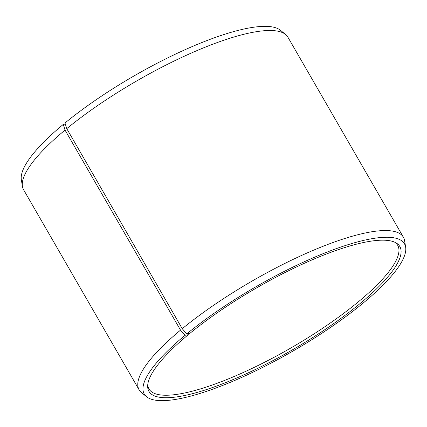 <?xml version="1.0" encoding="UTF-8"?>
<svg xmlns="http://www.w3.org/2000/svg" width="427" height="427" viewBox="0 0 427 427"><rect width="100%" height="100%" fill="white"/><g stroke="black" fill="none" stroke-linecap="round" stroke-linejoin="round"><path stroke-width="0.64" d="M394.735 242.205A143.611 35.473 -30 0 1 397.708 245.338A143.611 35.473 -30 0 1 357.1 302.86A143.611 35.473 -30 0 1 230.302 378.108A143.611 35.473 -30 0 1 148.97 388.949A143.611 35.473 -30 0 1 147.742 384.807M188.099 333.668L188.259 334.709A144.854 35.777 -30 0 0 147.667 386.029A144.854 35.777 -30 0 0 222.307 383.91A144.854 35.777 -30 0 0 358.872 304.547A144.854 35.777 -30 0 0 395.834 242.755A144.854 35.777 -30 0 0 189.898 333.359L186.759 333.893L182.254 328.705L66.751 128.65L64.989 122.992A150.235 37.106 -30 0 1 280.443 30.274L285.572 34.48A152.588 37.688 -30 0 1 287.894 37.176L403.398 237.236A152.588 37.688 -30 0 1 404.572 240.593L405.65 247.142A150.235 37.106 -30 0 1 362.011 304.008A150.235 37.106 -30 0 1 146.557 396.726A150.235 37.106 -30 0 1 185.062 335.296L180.53 330.13L65.027 130.07L63.297 124.39L65.315 124.022M66.751 128.65A152.588 37.688 -30 0 1 285.572 34.48M182.254 328.705A152.588 37.688 -30 0 1 316.978 248.754A152.588 37.688 -30 0 1 403.398 237.236M186.759 333.893A150.235 37.106 -30 0 1 325.091 252.875A150.235 37.106 -30 0 1 405.65 247.142M188.259 334.709L185.062 335.296M146.557 396.726L141.428 392.52A152.588 37.688 -30 0 1 139.106 389.824A152.588 37.688 -30 0 1 180.53 330.13M139.106 389.824L23.602 189.764A152.588 37.688 -30 0 1 22.428 186.407A152.588 37.688 -30 0 1 65.027 130.07M22.428 186.407L21.35 179.858A150.235 37.106 -30 0 1 63.297 124.39"/></g></svg>
